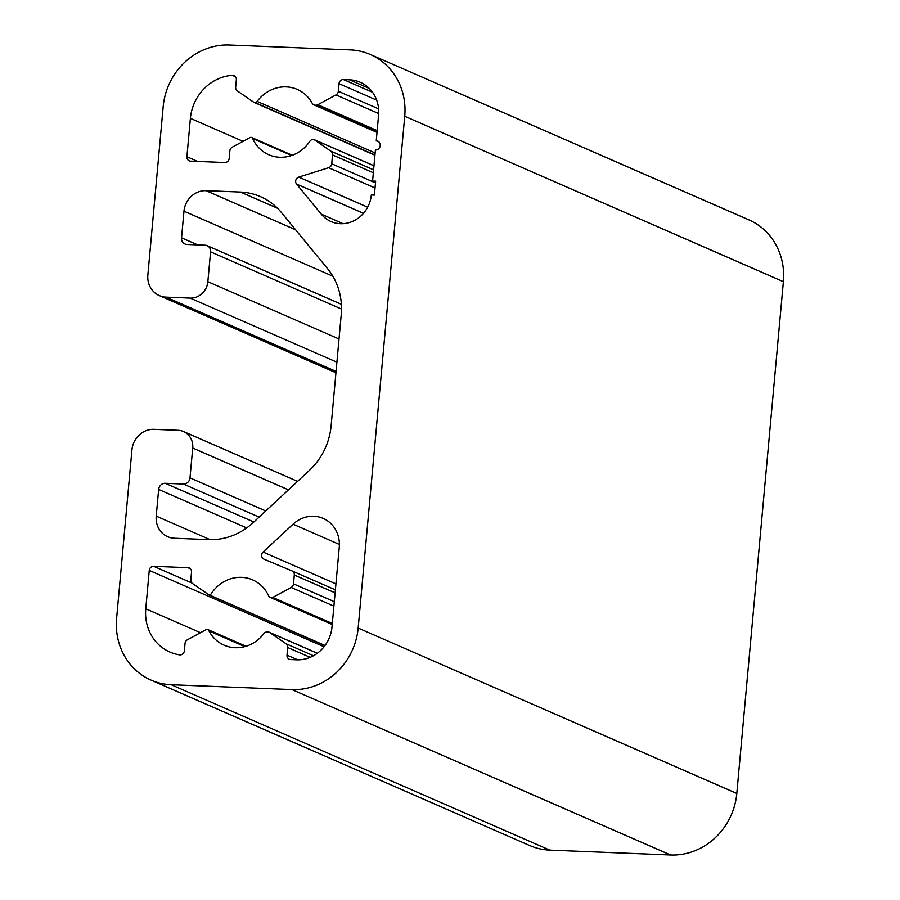 <?xml version="1.0" encoding="UTF-8"?>
<svg xmlns="http://www.w3.org/2000/svg" width="900" height="900" viewBox="0 0 900 900"><rect width="100%" height="100%" fill="white"/><g stroke="black" fill="none" stroke-linecap="round" stroke-linejoin="round"><path stroke-width="1.35" d="M268.504 595.609A35.629 32.918 -66.4 0 0 252.63 579.87A35.629 32.918 -66.4 0 0 241.56 577.339A35.629 32.918 -66.4 0 0 210.229 595.339L210.161 595.339A2.16 1.991 113.6 0 1 209.183 595.012L192.51 583.504A4.32 3.994 113.6 0 1 190.834 579.724L191.531 572.108A4.32 3.994 -66.4 0 0 187.898 567.686L153.675 566.303A4.32 3.994 -66.4 0 0 149.254 570.409L145.766 608.794A45.349 41.895 -66.4 0 0 169.886 652.05A45.349 41.895 -66.4 0 0 179.539 654.851A4.32 3.994 -66.4 0 0 184.376 650.79L185.04 643.399A4.32 3.994 113.6 0 1 187.391 639.788L205.537 629.966A4.32 3.994 113.6 0 1 207.596 629.471A4.32 3.994 113.6 0 1 208.969 630.956A35.629 32.918 -66.4 0 0 224.1 645.176A35.629 32.918 -66.4 0 0 263.891 633.6A4.32 3.994 113.6 0 1 267.379 631.89L267.84 631.901A4.32 3.994 113.6 0 1 269.798 632.554L286.031 643.759A4.32 3.994 113.6 0 1 287.707 647.528L287.01 655.144A4.32 3.994 -66.4 0 0 290.655 659.576L296.685 659.824A34.549 31.916 -66.4 0 0 331.999 626.996L339.266 547.245A30.229 27.934 -66.4 0 0 323.179 518.4A30.229 27.934 -66.4 0 0 313.796 516.251A30.229 27.934 -66.4 0 0 293.074 524.194L263.093 552.06A4.32 3.994 -66.4 0 0 263.993 559.17L291.96 570.881A4.32 3.994 113.6 0 1 294.3 575.021L293.501 583.864A4.32 3.994 113.6 0 1 291.15 587.475L272.745 597.442A4.32 3.994 113.6 0 1 271.778 597.814A4.32 3.994 113.6 0 1 268.504 595.609M249.953 137.599A2.16 1.991 113.6 0 1 252.63 138.487A35.629 32.918 -66.4 0 0 268.729 154.721A35.629 32.918 -66.4 0 0 309.859 141.289A4.32 3.994 113.6 0 1 313.493 139.354A4.32 3.994 113.6 0 1 314.392 139.804L330.863 151.166A4.32 3.994 113.6 0 1 332.539 154.946L331.729 163.789A4.32 3.994 113.6 0 1 328.646 167.704L298.755 177.097A4.32 3.994 -66.4 0 0 296.584 184.084L321.289 214.144A30.229 27.934 -66.4 0 0 331.031 221.546A30.229 27.934 -66.4 0 0 371.317 194.974L374.389 195.097L375.66 181.17L372.589 181.046L375.412 149.996A4.669 4.32 -66.4 0 0 377.707 141.097A4.669 4.32 -66.4 0 0 376.256 140.771L378.574 115.222A34.549 31.916 -66.4 0 0 360.202 82.26A34.549 31.916 -66.4 0 0 349.47 79.808L343.44 79.56A4.32 3.994 -66.4 0 0 339.019 83.666L338.332 91.282A4.32 3.994 113.6 0 1 335.981 94.894L317.846 104.704A4.32 3.994 113.6 0 1 315.776 105.199L315.304 105.176A4.32 3.994 113.6 0 1 312.165 103.196A35.629 32.918 -66.4 0 0 297.259 89.415A35.629 32.918 -66.4 0 0 286.2 86.884A35.629 32.918 -66.4 0 0 257.153 101.407A4.32 3.994 113.6 0 1 255.532 102.769A4.32 3.994 113.6 0 1 253.575 102.116L237.341 90.911A4.32 3.994 113.6 0 1 235.665 87.142L236.34 79.751A4.32 3.994 -66.4 0 0 232.279 75.33A45.349 41.895 -66.4 0 0 190.395 118.339L186.907 156.724A4.32 3.994 -66.4 0 0 190.541 161.145L224.764 162.529A4.32 3.994 -66.4 0 0 229.185 158.422L229.871 150.806A4.32 3.994 113.6 0 1 232.222 147.195L249.953 137.599M116.617 618.322A64.789 59.85 -66.4 0 0 151.065 680.119A64.789 59.85 -66.4 0 0 171.18 684.72L291.96 689.591A64.789 59.85 -66.4 0 0 358.166 628.054L404.741 116.269A64.789 59.85 -66.4 0 0 370.294 54.473A64.789 59.85 -66.4 0 0 350.179 49.871L229.399 45A64.789 59.85 -66.4 0 0 163.192 106.538L147.859 274.995A21.6 19.946 -66.4 0 0 159.345 295.594A21.6 19.946 -66.4 0 0 166.05 297.135L190.204 298.114A17.28 15.964 -66.4 0 0 207.855 281.7L210.578 251.843A6.48 5.985 -66.4 0 0 205.121 245.205L186.998 244.474A6.48 5.985 113.6 0 1 181.541 237.836L183.971 211.174A21.6 19.946 113.6 0 1 206.044 190.665L240.412 192.049A64.789 59.85 113.6 0 1 260.528 196.661A64.789 59.85 113.6 0 1 281.407 212.513L327.656 268.785A64.789 59.85 113.6 0 1 341.224 314.741L331.11 425.936A64.789 59.85 113.6 0 1 309.308 470.464L253.181 522.619A64.789 59.85 113.6 0 1 208.778 539.629L174.409 538.245A21.6 19.946 113.6 0 1 167.704 536.715A21.6 19.946 113.6 0 1 156.218 516.116L158.648 489.454A6.48 5.985 113.6 0 1 165.263 483.3L183.386 484.031A6.48 5.985 -66.4 0 0 190.001 477.877L192.724 448.031A17.28 15.964 -66.4 0 0 183.532 431.55A17.28 15.964 -66.4 0 0 178.166 430.312L154.013 429.345A21.6 19.946 -66.4 0 0 131.94 449.854L116.617 618.322M151.065 680.119L529.706 845.528A64.789 59.85 -66.4 0 0 549.821 850.129L670.601 855A64.789 59.85 -66.4 0 0 736.808 793.462L783.383 281.678A64.789 59.85 -66.4 0 0 748.935 219.881L370.294 54.473M372.589 181.046L375.548 182.351M376.256 140.771L378.934 141.941M255.532 102.769L374.963 154.946M207.596 629.471L246.026 646.268M271.778 597.814L332.257 624.24M210.229 595.339L325.035 645.491M171.18 684.72L549.821 850.129M291.96 689.591L670.601 855M358.166 628.054L736.808 793.462M404.741 116.269L783.383 281.678M166.05 297.135L336.071 371.407M190.204 298.114L336.904 362.194M207.855 281.7L339.019 338.996M210.578 251.843L341.505 309.037M181.541 237.836L197.741 244.901M183.971 211.174L332.843 276.21M206.044 190.665L295.605 229.792M240.412 192.049L277.571 208.282M156.218 516.116L210.15 539.674M158.648 489.454L246.701 527.929M165.263 483.3L253.845 522M183.386 484.031L259.11 517.118M190.001 477.877L265.725 510.964M192.724 448.031L288.45 489.848M349.47 79.808L369.293 88.459M343.44 79.56L372.544 92.272M339.019 83.666L376.673 100.114M338.332 91.282L378.596 108.866M335.981 94.894L378.686 113.546M317.846 104.704L377.179 130.624M315.776 105.199L377.055 131.963M315.304 105.176L377.032 132.142M257.153 101.407L375.142 152.955M232.279 75.33L235.463 76.725M190.395 118.339L243.045 141.334M186.907 156.724L197.696 161.438M252.63 138.487L291.577 155.509M314.392 139.804L373.973 165.825M330.863 151.166L373.601 169.841M332.539 154.946L373.343 172.766M331.729 163.789L375.502 182.903M328.646 167.704L375.041 187.976M298.755 177.097L367.684 207.203M296.584 184.084L363.499 213.311M321.289 214.144L343.08 223.672M210.161 595.339L325.012 645.514M187.898 567.686L190.373 568.766M153.675 566.303L191.959 583.031M149.254 570.409L324.056 646.762M145.766 608.794L200.486 632.7M208.969 630.956L244.811 646.616M269.798 632.554L317.295 653.299M286.031 643.759L313.481 655.751M287.707 647.528L310.174 657.349M287.01 655.144L297.765 659.846M293.074 524.194L339.39 544.433M263.093 552.06L335.925 583.875M292.061 570.926L335.385 589.86L292.005 570.904M294.3 575.021L335.115 592.852M293.501 583.864L334.305 601.695M291.15 587.475L333.9 606.15M272.745 597.442L332.325 623.475M159.345 295.594L335.947 372.746M207.135 245.666L341.37 304.301M183.532 431.55L297.574 481.365M313.965 104.873L377.01 132.412M254.194 102.465L374.94 155.216M251.651 137.509L292.286 155.261M313.774 139.455L373.984 165.757M209.498 595.181L324.934 645.615M269.179 632.216L317.351 653.254M270.428 597.51L332.224 624.51"/></g></svg>
